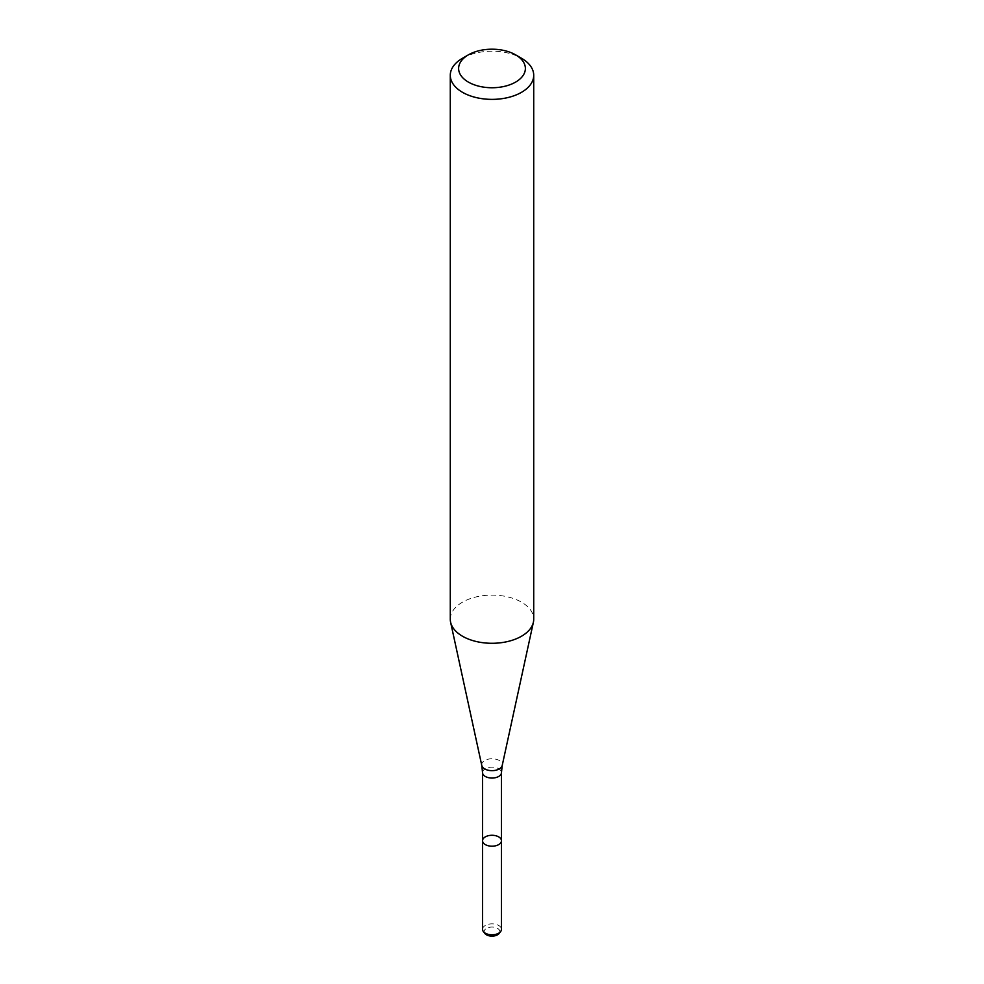 <?xml version="1.0" encoding="UTF-8"?>
<svg xmlns="http://www.w3.org/2000/svg" width="984" height="984" viewBox="0 0 984 984"><rect width="100%" height="100%" fill="white"/><g stroke="black" fill="none" stroke-linecap="round" stroke-linejoin="round"><path stroke-width="0.74" stroke-dasharray="4.92 3.69" d="M482.541 840.742A9.459 5.461 180 0 1 492 835.281A9.459 5.461 180 0 1 501.459 840.742M450.278 619.194A41.722 24.096 180 0 1 492 595.111A41.722 24.096 180 0 1 533.722 619.194M462.492 58.253A41.722 24.096 180 0 1 521.508 58.253M484.829 933.447A7.847 4.539 180 0 1 492 927.063A7.847 4.539 180 0 1 499.171 933.447M482.541 929.326A9.459 5.461 180 0 1 492 923.865A9.459 5.461 180 0 1 501.459 929.326M482.541 772.6A9.459 5.461 180 0 1 492 767.139A9.459 5.461 180 0 1 501.459 772.6M481.779 765.454A10.307 5.953 180 0 1 492 758.762A10.307 5.953 180 0 1 502.221 765.454"/><path stroke-width="1.48" d="M498.691 844.604A9.459 5.461 180 0 1 488.384 845.785A9.459 5.461 180 0 1 482.541 840.742A9.459 5.461 180 0 1 492 835.281A9.459 5.461 180 0 1 501.459 840.742A9.459 5.461 180 0 1 498.691 844.604A9.459 5.461 180 0 1 488.384 845.785A9.459 5.461 180 0 1 482.541 840.742L482.541 929.326A9.459 5.461 180 0 0 483.365 931.553A9.459 5.461 180 0 0 498.691 933.189A9.459 5.461 180 0 0 500.635 931.553A9.459 5.461 180 0 0 501.459 929.326L501.459 840.742A9.459 5.461 180 0 1 498.691 844.604M515.604 54.846L521.508 58.253A41.722 24.096 180 0 1 533.722 75.288L533.722 619.194A41.722 24.096 180 0 1 533.402 622.196A41.722 24.096 180 0 1 521.508 636.23A41.722 24.096 180 0 1 478.47 641.986A41.722 24.096 180 0 1 450.598 622.196A41.722 24.096 180 0 1 450.278 619.194L450.278 75.288A41.722 24.096 180 0 1 462.492 58.253L468.396 54.846A33.382 19.274 180 0 1 515.604 54.846A33.382 19.274 180 0 1 515.604 82.102A33.382 19.274 180 0 1 468.396 82.102A33.382 19.274 180 0 1 468.396 54.846M533.722 75.288A41.722 24.096 180 0 1 521.508 92.324A41.722 24.096 180 0 1 476.035 97.539A41.722 24.096 180 0 1 450.278 75.288M500.635 931.553L499.171 933.447A7.847 4.539 180 0 1 497.547 934.8A7.847 4.539 180 0 1 484.829 933.447L483.365 931.553M501.459 840.742L501.459 772.6A9.459 5.461 180 0 1 498.691 776.462A9.459 5.461 180 0 1 488.384 777.643A9.459 5.461 180 0 1 482.541 772.6L482.541 840.742M501.459 772.6L502.221 765.454A10.307 5.953 180 0 1 499.282 768.922A10.307 5.953 180 0 1 488.654 770.337A10.307 5.953 180 0 1 481.779 765.454L450.598 622.196M482.541 772.6L481.779 765.454M502.221 765.454L533.402 622.196"/></g></svg>
